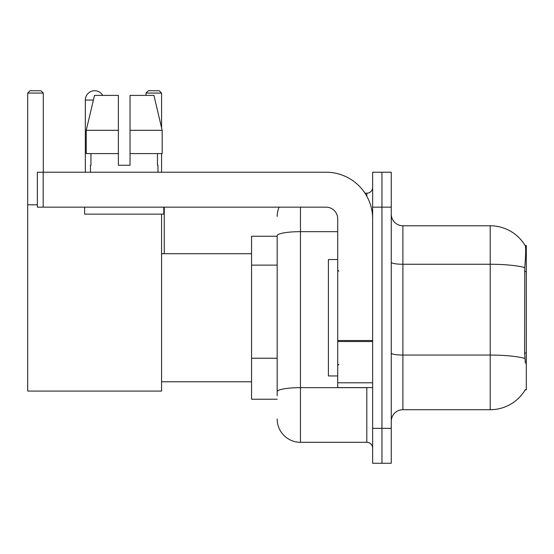 <?xml version="1.0" encoding="UTF-8"?>
<svg xmlns="http://www.w3.org/2000/svg" width="554" height="554" viewBox="0 0 554 554"><rect width="100%" height="100%" fill="white"/><g stroke="black" fill="none" stroke-linecap="round" stroke-linejoin="round"><path stroke-width="0.83" d="M525.157 389.919L525.358 389.573A40.747 40.747 0 0 1 490.214 409.711A40.747 40.747 0 0 0 525.157 389.919L526.3 389.919L526.3 245.567L525.24 245.713A40.747 40.747 0 0 0 490.214 225.776A40.747 40.747 0 0 1 525.157 245.567A40.747 40.747 0 0 0 490.214 225.776L402.903 225.776A11.641 11.641 0 0 1 391.262 214.135A11.641 11.641 0 0 0 402.903 225.776L402.903 409.711A11.641 11.641 0 0 0 391.262 421.352M277.173 236.253L251.564 236.253L251.564 399.233L277.173 399.233M381.948 428.339L381.948 463.262L391.262 463.262L391.262 428.339L381.948 428.339L381.948 463.262L372.634 463.262L372.634 428.339L381.948 428.339L381.948 207.154L381.948 428.339M372.634 428.339L372.634 172.225L381.948 172.225L381.948 207.154L381.948 172.225L391.262 172.225L391.262 428.339M525.358 363.147L524.61 353.03L524.776 267.589C525.788 254.923 525.94 247.638 525.24 245.713A40.747 40.747 0 0 0 490.214 225.776L490.214 264.258L402.903 264.258A11.641 2.022 0 0 1 391.262 262.236M524.901 358.424A40.747 7.077 180 0 0 490.214 355.059L490.214 409.711L402.903 409.711M277.173 395.743L277.173 235.706A23.282 4.044 180 0 1 300.455 231.662L337.711 231.662M300.455 207.154L300.455 442.307L366.81 442.307L366.81 387.592M364.961 193.18L366.81 193.18A5.824 5.824 0 0 0 372.634 187.363M372.634 448.131A5.824 5.824 0 0 0 366.81 442.307M277.173 216.462A23.282 23.282 0 0 1 279.119 207.154M300.455 442.307A23.282 23.282 0 0 1 277.173 419.025M130.031 165.244L118.383 165.244L130.031 165.244L118.383 165.244L130.031 165.244L130.031 95.392L153.908 95.392L162.177 130.322L162.177 153.603L130.031 153.603M161.574 93.065L145.979 93.065L148.306 90.738L159.247 90.738L161.574 93.065L161.574 127.759L162.177 130.322L130.031 130.322M337.711 259.535L328.397 259.535L328.397 375.951L337.711 375.951M85.323 172.225L85.323 100.052A9.314 9.314 0 0 1 102.705 95.392M161.574 214.135L161.574 391.082L27.7 391.082L27.7 93.065L30.027 90.738L40.968 90.738L43.302 93.065L27.7 93.065M43.302 172.225L43.302 93.065M27.7 204.821L37.36 204.821M161.574 153.603L161.574 172.225M145.979 93.065L145.979 95.392M164.254 253.718L164.254 207.154M372.634 387.592L337.711 387.592L337.711 340.516L372.634 340.516M372.634 218.795A46.564 46.564 0 0 0 326.071 172.225L43.184 172.225L43.184 207.154L326.071 207.154A11.641 11.641 0 0 1 337.711 218.795L337.711 340.516M43.184 207.154L37.36 207.154L37.36 172.225L43.184 172.225M118.383 130.322L118.383 153.603L118.383 130.322L86.237 130.322L94.505 95.392L118.383 95.392L118.383 165.244M90.447 165.244L90.953 165.244L90.447 165.244L90.447 172.225M157.966 165.244L157.461 165.244L157.966 165.244L157.966 172.225M157.461 153.603L157.461 165.244M90.953 165.244L90.953 153.603M84.624 207.154L84.624 214.135L163.79 214.135L163.79 207.154M118.383 153.603L86.237 153.603L86.237 130.322L94.505 95.392M162.177 130.322L153.908 95.392M526.3 271.543L524.61 271.543M526.3 353.03L524.61 353.03M277.173 265.117L251.564 265.117M277.173 358.244L251.564 358.244M524.776 267.589A40.747 7.077 180 0 0 490.214 264.258L490.214 355.059L402.903 355.059A11.641 2.022 -0 0 1 391.262 353.036M391.262 207.154L372.634 207.154M368.832 387.592A5.824 1.011 0 0 1 366.81 387.655L300.455 387.655A23.282 4.044 180 0 0 277.173 391.699M366.81 196.248L366.81 193.18M93.397 100.052L85.323 100.052M372.634 341.527L337.711 341.527M337.711 382.786L372.634 382.786M338.875 271.176L337.711 270.013M338.875 364.31L337.711 365.474M161.574 381.775L251.564 381.775M161.574 253.718L251.564 253.718"/></g></svg>
